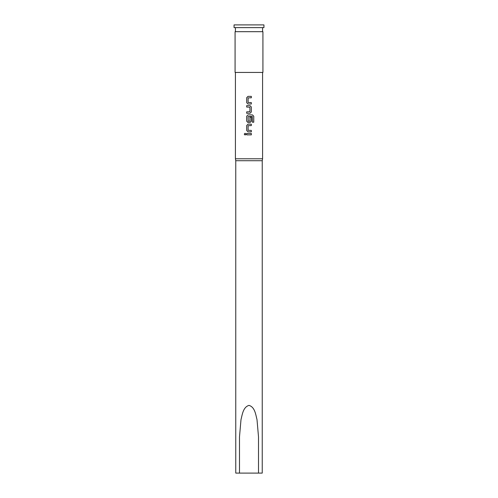 <?xml version="1.0" encoding="UTF-8"?>
<svg xmlns="http://www.w3.org/2000/svg" width="498" height="498" viewBox="0 0 498 498"><rect width="100%" height="100%" fill="white"/><g stroke="black" fill="none" stroke-linecap="round" stroke-linejoin="round"><path stroke-width="0.75" d="M245.103 133.271L244.294 134.155L245.103 135.039M245.937 134.155L245.084 133.271L244.244 134.155L245.084 135.039L245.937 134.155M248.023 96.363L246.715 97.695L246.715 102.688L248.023 104.014M251.303 104.014L251.303 102.588M246.715 111.857L246.715 113.283M246.715 105.632L246.715 107.058M248.023 114.901L246.715 116.233L246.715 121.226L248.023 122.558M250.008 122.558L251.328 121.226L251.328 117.136L249.915 117.136L249.915 121.188L248.203 121.282L248.11 116.576L252.305 116.482L252.393 122.222L253.756 122.222L253.756 116.233L252.486 114.901L248.01 114.901L246.691 116.233L246.691 121.226L248.01 122.558L250.008 122.558L251.303 121.226L251.303 117.136M248.023 124.17L246.715 125.502L246.715 130.495L248.023 131.827M251.303 131.827L251.303 130.401M246.715 133.439L246.715 134.865M249 72.434L262.919 72.434L262.919 31.691L235.081 31.691L235.081 72.434L249 72.434M249 27.614L263.94 27.614L263.94 24.9L234.06 24.9L234.06 27.614L249 27.614M235.759 160.717L262.241 160.717L262.241 473.1L239.494 473.1L239.494 436.846L240.995 419.627C242.327 414.56 243.068 407.109 249 405.378C254.957 407.134 255.661 414.56 257.005 419.627L258.506 436.846L258.506 473.1L235.759 473.1L235.759 160.717L235.417 158.794L262.583 158.794L262.583 72.434M249 96.363L251.328 96.363L251.328 97.789L248.11 97.882L248.11 102.495L251.328 102.588L251.328 104.014L248.01 104.014L246.691 102.688L246.691 97.695L248.01 96.363L249 96.363M250.008 113.283L246.691 113.283L246.691 111.857L249.915 111.764L249.915 107.151L246.691 107.058L246.691 105.632L250.008 105.632L251.328 106.964L251.328 111.957L250.008 113.283L251.328 111.957M249 124.17L251.328 124.17L251.328 125.596L248.11 125.695L248.11 130.302L251.328 130.401L251.328 131.827L248.01 131.827L246.691 130.495L246.691 125.502L248.01 124.17L249 124.17M249 133.439L251.328 133.439L251.328 134.865L246.691 134.865L246.691 133.439L249 133.439M251.303 134.865L251.303 133.439M251.303 125.596L251.303 124.17M253.706 122.222L253.756 116.233M253.706 116.233L252.455 114.901M251.303 111.957L251.328 106.964M251.303 106.964L249.996 105.632M251.303 97.789L251.303 96.363M262.583 31.691L262.583 27.614M235.417 158.794L235.417 72.434M262.241 160.717L262.583 158.794M235.417 31.691L235.417 27.614"/></g></svg>
